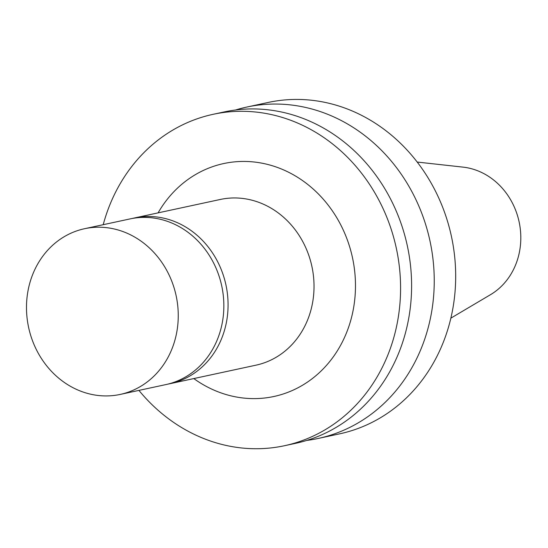<?xml version="1.0" encoding="UTF-8"?>
<svg xmlns="http://www.w3.org/2000/svg" width="548" height="548" viewBox="0 0 548 548"><rect width="100%" height="100%" fill="white"/><g stroke="black" fill="none" stroke-linecap="round" stroke-linejoin="round"><path stroke-width="0.82" d="M132.232 218.474A84.748 75.446 77.8 0 1 134.335 217.988A84.748 75.446 77.8 0 1 138.349 217.248A84.748 75.446 77.8 0 1 226.399 287.193A84.748 75.446 77.8 0 1 170.044 383.689A84.748 75.446 77.8 0 1 167.921 384.107M134.335 217.988L220.289 199.465A84.748 75.446 77.8 0 1 224.31 198.725A84.748 75.446 77.8 0 1 312.353 268.671A84.748 75.446 77.8 0 1 255.998 365.167L170.044 383.689M158.091 212.871A119.142 106.059 77.8 0 1 229.359 162.516A119.142 106.059 77.8 0 1 353.775 306.729A119.142 106.059 77.8 0 1 193.793 378.572M103.209 224.694A169.503 150.892 77.8 0 1 213.104 114.32A169.503 150.892 77.8 0 1 221.132 112.84A169.503 150.892 77.8 0 1 397.232 252.724A169.503 150.892 77.8 0 1 284.515 445.716A169.503 150.892 77.8 0 1 138.918 390.395M213.104 114.32L224.125 111.943A169.503 150.892 77.8 0 1 232.153 110.47A169.503 150.892 77.8 0 1 408.253 250.354A169.503 150.892 77.8 0 1 295.536 443.346L284.515 445.716M235.551 109.99A169.503 150.892 77.8 0 1 246.771 107.066A169.503 150.892 77.8 0 1 254.799 105.586A169.503 150.892 77.8 0 1 430.892 245.47A169.503 150.892 77.8 0 1 318.183 438.462A169.503 150.892 77.8 0 1 306.75 440.414M246.771 107.066L268.205 102.442A169.503 150.892 77.8 0 1 276.24 100.969A169.503 150.892 77.8 0 1 452.333 240.853A169.503 150.892 77.8 0 1 339.616 433.845L318.183 438.462M417.213 162.057L462.998 167.119A68.068 60.595 77.8 0 1 519.1 221.776A68.068 60.595 77.8 0 1 490.487 294.687L450.853 318.155M88.536 227.982A84.748 75.446 -102.2 0 0 84.522 228.721A84.748 75.446 -102.2 0 0 28.619 327.464A84.748 75.446 -102.2 0 0 120.224 394.423A84.748 75.446 -102.2 0 0 176.579 297.927A84.748 75.446 -102.2 0 0 88.536 227.982M120.224 394.423L165.818 384.6A84.748 75.446 -102.2 0 0 222.173 288.104A84.748 75.446 -102.2 0 0 134.123 218.159A84.748 75.446 -102.2 0 0 130.109 218.899L84.522 228.721"/></g></svg>
